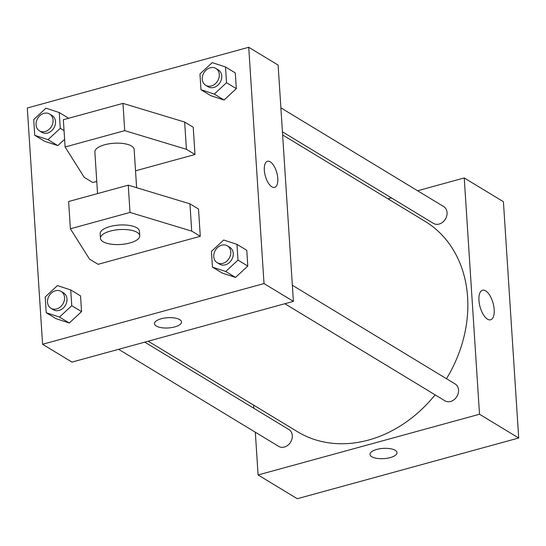 <?xml version="1.0" encoding="UTF-8"?>
<svg xmlns="http://www.w3.org/2000/svg" width="546" height="546" viewBox="0 0 546 546"><rect width="100%" height="100%" fill="white"/><g stroke="black" fill="none" stroke-linecap="round" stroke-linejoin="round"><path stroke-width="0.82" d="M417.588 190.752L464.237 177.955L503.419 201.72L518.7 438.008L297.27 498.723L258.087 474.959L255.323 432.207M253.774 408.244L253.569 405.091M148.198 341.202L297.372 431.654A123.027 100.041 -58.8 0 0 435.121 394.84M446.478 378.712A123.027 100.041 -58.8 0 0 424.952 221.26L282.637 134.964M464.237 177.955L479.518 414.243L258.087 474.959M388.008 198.86L391.448 197.918M284.862 303.726L444.915 400.784A9.842 8.006 -58.8 0 0 456.865 396.519A9.842 8.006 -58.8 0 0 455.125 383.954L292.356 285.251M118.619 349.31L278.672 446.369A9.842 8.006 -58.8 0 0 290.622 442.096A9.842 8.006 -58.8 0 0 288.882 429.531L144.758 342.144M280.883 107.855L443.652 206.552A9.842 8.006 121.2 0 1 446.737 215.936A9.842 8.006 121.2 0 1 439.134 224.058A9.842 8.006 121.2 0 1 433.442 223.382L282.432 131.811M479.518 414.243L518.7 438.008M485.653 290.861A15.322 6.764 -105.3 0 1 493.816 306.463A15.322 6.764 -105.3 0 1 490.622 319.785A15.322 6.764 -105.3 0 1 480.043 306.797A15.322 6.764 -105.3 0 1 482.521 290.233A15.322 6.764 -105.3 0 1 485.653 290.861M397.003 452.641A13.534 5.132 -3.7 0 1 390.233 457.596A13.534 5.132 -3.7 0 1 369.99 454.388A13.534 5.132 -3.7 0 1 383.162 448.396A13.534 5.132 -3.7 0 1 397.003 452.641A13.534 5.132 -3.7 0 1 390.233 457.596A13.534 5.132 -3.7 0 1 369.99 454.388M278.119 65.097L293.393 301.385L71.97 362.1L42.581 344.28L27.3 107.992L248.73 47.277L278.119 65.097M179.695 319.622A13.534 5.132 -3.7 0 1 181.49 321.963A13.534 5.132 -3.7 0 1 168.318 327.955A13.534 5.132 -3.7 0 1 154.484 323.71A13.534 5.132 -3.7 0 1 164.346 318.086A13.534 5.132 -3.7 0 1 179.695 319.622M248.73 47.277L264.011 283.565L293.393 301.385M264.011 283.565L42.581 344.28M154.484 323.703A13.534 5.132 176.3 0 0 168.318 327.955A13.534 5.132 176.3 0 0 181.49 321.963M264.325 170.25A13.534 5.972 -105.3 0 1 267.485 161.282A13.534 5.972 -105.3 0 1 276.822 172.754A13.534 5.972 -105.3 0 1 274.638 187.387A13.534 5.972 -105.3 0 1 264.325 170.25M274.638 187.387A13.534 5.972 74.7 0 0 276.822 172.754A13.534 5.972 74.7 0 0 267.485 161.282M70.741 289.96L80.535 295.898L81.552 311.636L69.287 323.014L56.006 318.646L69.287 323.014L59.494 317.069L46.205 312.708L45.188 296.963L57.453 285.592L70.741 289.96L71.758 305.699L59.494 317.069M236.984 244.376L246.778 250.314L247.795 266.059L235.531 277.429L222.242 273.061L235.531 277.429L225.737 271.492L212.449 267.124L211.432 251.378L223.696 240.008L236.984 244.376L238.001 260.114L225.737 271.492M225.512 66.981L235.306 72.918L236.322 88.657L224.058 100.034L210.776 95.666L224.058 100.034L214.264 94.089L200.976 89.721L199.959 73.983L212.223 62.613L225.512 66.981L226.529 82.719L214.264 94.089M57.815 145.611L64.605 139.319L57.815 145.611L44.533 141.243L57.815 145.611L48.021 139.674L34.739 135.306L33.715 119.567L45.987 108.19L59.268 112.558L60.285 128.303L48.021 139.674M200.28 236.295L198.519 209.036L189.947 203.835L128.249 185.169L68.632 201.515L70.393 228.781L89.51 259.125L98.082 264.319L200.28 236.295L191.707 231.101L130.009 212.435L70.393 228.781M135.531 170.809L194.99 154.504L186.418 149.311L124.72 130.644L65.104 146.99L84.221 177.327L92.793 182.528L96.765 181.436M194.99 154.504L193.229 127.238L184.657 122.045L122.959 103.378L63.343 119.724L65.104 146.99M136.623 187.708L134.145 149.427A19.683 7.467 176.3 0 0 104.709 144.758A19.683 7.467 176.3 0 0 94.861 151.965L97.55 193.591M139.728 235.763L139.435 231.217A19.683 7.467 176.3 0 0 109.999 226.549A19.683 7.467 176.3 0 0 100.15 233.756L100.444 238.302A19.683 7.467 -3.7 0 1 119.608 229.586A19.683 7.467 -3.7 0 1 139.728 235.763A19.683 7.467 -3.7 0 1 125.389 243.939A19.683 7.467 -3.7 0 1 103.058 241.701A19.683 7.467 -3.7 0 1 100.444 238.302M130.009 212.435L128.249 185.169M124.72 130.644L122.959 103.378M191.707 231.101L189.947 203.835M186.418 149.311L184.657 122.045M205.692 85.278L208.142 86.766A9.842 8.006 -58.8 0 0 220.086 82.501A9.842 8.006 -58.8 0 0 218.345 69.936L215.895 68.448A9.842 8.006 -58.8 0 0 210.21 67.779A9.842 8.006 -58.8 0 0 202.607 75.901A9.842 8.006 -58.8 0 0 205.692 85.278A9.842 8.006 -58.8 0 0 217.636 81.013A9.842 8.006 -58.8 0 0 215.895 68.448M200.976 89.721L210.776 95.666M235.306 72.918L236.322 88.657L224.058 100.034M226.529 82.719L236.322 88.657M217.165 262.681L219.615 264.162A9.842 8.006 -58.8 0 0 231.559 259.896A9.842 8.006 -58.8 0 0 229.818 247.331L227.368 245.85A9.842 8.006 -58.8 0 0 221.676 245.174A9.842 8.006 -58.8 0 0 214.08 253.296A9.842 8.006 -58.8 0 0 217.165 262.681A9.842 8.006 -58.8 0 0 229.108 258.415A9.842 8.006 -58.8 0 0 227.368 245.85M212.449 267.124L222.242 273.061M246.778 250.314L247.795 266.059L235.531 277.429M238.001 260.114L247.795 266.059M39.448 130.863L41.899 132.35A9.842 8.006 -58.8 0 0 53.842 128.085A9.842 8.006 -58.8 0 0 52.102 115.52L49.659 114.032A9.842 8.006 -58.8 0 0 43.967 113.363A9.842 8.006 -58.8 0 0 36.364 121.478A9.842 8.006 -58.8 0 0 39.448 130.863A9.842 8.006 -58.8 0 0 51.399 126.597A9.842 8.006 -58.8 0 0 49.659 114.032M34.739 135.306L44.533 141.243M59.268 112.558L68.673 118.264M60.285 128.303L64.046 130.583M50.921 308.265L53.372 309.746A9.842 8.006 -58.8 0 0 65.315 305.48A9.842 8.006 -58.8 0 0 63.575 292.915L61.125 291.428A9.842 8.006 -58.8 0 0 55.439 290.759A9.842 8.006 -58.8 0 0 47.836 298.88A9.842 8.006 -58.8 0 0 50.921 308.265A9.842 8.006 -58.8 0 0 62.865 303.999A9.842 8.006 -58.8 0 0 61.125 291.428M46.205 312.708L56.006 318.646M80.535 295.898L81.552 311.636L69.287 323.014M71.758 305.699L81.552 311.636"/></g></svg>
